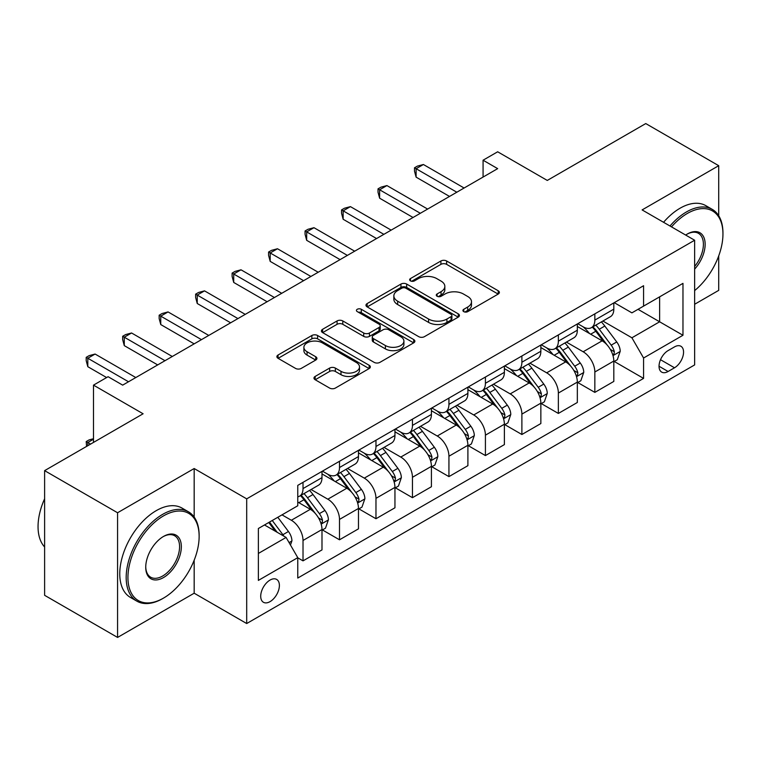 <?xml version="1.0" encoding="UTF-8"?>
<svg xmlns="http://www.w3.org/2000/svg" width="761" height="761" viewBox="0 0 761 761"><rect width="100%" height="100%" fill="white"/><g stroke="black" fill="none" stroke-linecap="round" stroke-linejoin="round"><path stroke-width="1.14" d="M463.753 311.639A2.835 1.636 0 0 0 467.758 311.639L498.198 294.069A4.052 2.34 0 0 0 499.378 292.414A4.052 2.34 0 0 0 498.198 290.759L446.64 260.994A4.052 2.34 0 0 0 440.904 260.994L410.474 278.564A2.835 1.636 0 0 0 409.646 279.725A2.835 1.636 0 0 0 410.474 280.876A2.835 1.636 0 0 0 414.479 280.876L418.417 278.602A12.966 7.486 0 0 1 436.757 278.602L441.047 281.085A12.966 7.486 0 0 1 444.843 286.374A12.966 7.486 0 0 1 441.047 291.672L437.109 293.946A2.835 1.636 0 0 0 436.281 295.106A2.835 1.636 0 0 0 437.109 296.257A2.835 1.636 0 0 0 441.123 296.257L445.061 293.984A12.966 7.486 0 0 1 463.392 293.984L467.692 296.467A12.966 7.486 0 0 1 471.487 301.756A12.966 7.486 0 0 1 467.692 307.054L463.753 309.327A2.835 1.636 0 0 0 462.916 310.478A2.835 1.636 0 0 0 463.753 311.639L463.753 309.327M270.05 601.628A13.203 7.629 120 0 0 278.678 589.994A13.203 7.629 120 0 0 276.652 579.416A13.203 7.629 120 0 0 270.05 580.063A13.203 7.629 120 0 0 261.423 591.706A13.203 7.629 120 0 0 263.439 602.284A13.203 7.629 120 0 0 270.05 601.628M315.159 376.429A4.052 2.34 0 0 0 313.97 378.074A4.052 2.34 0 0 0 315.159 379.729L329.627 388.081A4.052 2.34 0 0 0 335.354 388.081L369.152 368.571A4.052 2.34 0 0 0 370.341 366.916A4.052 2.34 0 0 0 369.152 365.261L317.594 335.496A4.052 2.34 0 0 0 311.867 335.496L278.069 355.007A4.052 2.34 0 0 0 276.88 356.662A4.052 2.34 0 0 0 278.069 358.317L295.534 368.4A4.052 2.34 0 0 0 301.27 368.4L315.729 360.058A4.052 2.34 0 0 0 316.918 358.402A4.052 2.34 0 0 0 315.729 356.747L307.064 351.744A10.835 6.259 0 0 1 303.896 347.32A10.835 6.259 0 0 1 310.583 341.537A10.835 6.259 0 0 1 322.388 342.897L356.338 362.493A10.835 6.259 0 0 1 359.506 366.916A10.835 6.259 0 0 1 352.819 372.7A10.835 6.259 0 0 1 341.014 371.339L335.354 368.077A4.052 2.34 0 0 0 329.627 368.077L315.159 376.429L315.159 379.729M718.717 215.744L718.717 165.689L645.766 123.567L547.273 180.433L497.665 151.791L483.073 160.21L497.665 168.638L122.673 385.133L108.091 376.705L93.498 385.133L93.498 442.417M194.169 517.071L194.169 468.529L117.575 512.752L44.614 470.64L143.106 413.775L93.498 385.133M194.169 468.529L246.697 498.855L694.641 240.238L694.641 364.919L246.697 623.535L246.697 498.855M718.717 165.689L642.113 209.912L694.641 240.238M418.712 336.657A4.052 2.34 0 0 0 424.438 336.657L458.236 317.137A4.052 2.34 0 0 0 459.425 315.482A4.052 2.34 0 0 0 458.236 313.827L406.678 284.062A4.052 2.34 0 0 0 400.952 284.062L367.144 303.582A4.052 2.34 0 0 0 365.965 305.228A4.052 2.34 0 0 0 367.144 306.883L418.712 336.657M358.402 312.248A2.835 1.636 0 0 1 361.275 312.657L361.275 309.28L413.699 339.549A4.052 2.34 0 0 1 414.878 341.204A4.052 2.34 0 0 1 413.699 342.85L379.891 362.369A4.052 2.34 0 0 1 374.165 362.369L322.607 332.605L322.607 329.294A4.052 2.34 0 0 0 321.418 330.949A4.052 2.34 0 0 0 322.607 332.605M322.607 329.294L337.075 320.942A4.052 2.34 0 0 1 342.802 320.942L363.71 333.014A4.052 2.34 0 0 0 369.437 333.014L379.035 327.477A4.052 2.34 0 0 0 380.224 325.822A4.052 2.34 0 0 0 379.035 324.167L357.27 311.601A2.835 1.636 0 0 1 356.433 310.44A2.835 1.636 0 0 1 358.184 308.928A2.835 1.636 0 0 1 361.275 309.28M117.575 512.752L117.575 637.433L44.614 595.311L44.614 470.64M694.641 304.267L718.717 290.36L718.717 255.886M674.512 346.892L668.091 350.593A12.794 7.382 120 0 0 659.73 361.865A12.794 7.382 120 0 0 661.69 372.119A12.794 7.382 120 0 0 668.091 371.492L674.512 367.782A12.794 7.382 120 0 0 682.864 356.509A12.794 7.382 120 0 0 680.905 346.255A12.794 7.382 120 0 0 674.512 346.892M614.251 302.659L631.906 312.857L643.578 306.112L643.578 285.727L297.77 485.375L297.77 505.761L258.369 528.505L258.369 580.405L297.77 557.661L297.77 578.046L643.578 378.398L643.578 358.012L631.906 337.789L602.883 321.037M643.578 306.112L682.969 283.368L682.969 335.268L643.578 358.012M117.575 637.433L194.169 593.209L246.697 623.535M483.073 160.21L483.073 177.056M638.032 309.318L659.625 321.789L659.625 296.847L682.969 283.368M631.906 337.789L659.625 321.789L682.969 335.268M258.369 553.447L286.098 537.437L264.505 524.976M297.77 557.823L303.021 560.857L303.021 540.472A16.504 9.532 -120 0 0 291.349 520.258L282.008 514.864M303.021 560.857L321.989 549.908L321.989 529.523A16.504 9.532 -120 0 0 310.317 509.299L297.77 502.06M322.426 529.941L339.501 539.796L339.501 519.411A16.504 9.532 -120 0 0 327.829 499.197L311.068 489.523M339.501 539.796L358.469 528.847L358.469 508.462A16.504 9.532 -120 0 0 346.797 488.248L321.989 473.922M358.907 508.881L375.972 518.736L375.972 498.35A16.504 9.532 -120 0 0 364.3 478.136L347.549 468.462M375.972 518.736L394.949 507.787L394.949 487.401A16.504 9.532 -120 0 0 383.268 467.187L358.469 452.862M395.387 487.82L412.452 497.675L412.452 477.29A16.504 9.532 -120 0 0 400.781 457.076L384.02 447.401M412.452 497.675L431.42 486.726L431.42 466.341A16.504 9.532 -120 0 0 419.749 446.127L394.949 431.801M431.858 466.759L448.933 476.614L448.933 456.229A16.504 9.532 -120 0 0 437.261 436.015L420.5 426.341M448.933 476.614L467.901 465.665L467.901 445.28A16.504 9.532 -120 0 0 456.229 425.066L431.42 410.74M468.338 445.699L485.413 455.563L485.413 435.168A16.504 9.532 -120 0 0 473.732 414.954L456.981 405.28M485.413 455.563L504.381 444.605L504.381 424.219A16.504 9.532 -120 0 0 492.7 404.005L467.901 389.68M504.819 424.638L521.884 434.502L521.884 414.108A16.504 9.532 -120 0 0 510.212 393.894L493.451 384.219M521.884 434.502L540.852 423.544L540.852 403.159A16.504 9.532 -120 0 0 529.18 382.945L504.381 368.619M541.29 403.587L558.365 413.442L558.365 393.057A16.504 9.532 -120 0 0 546.693 372.833L529.932 363.159M558.365 413.442L577.333 402.483L577.333 382.098A16.504 9.532 -120 0 0 565.661 361.884L540.852 347.558M577.77 382.526L594.845 392.381L594.845 371.996A16.504 9.532 -120 0 0 583.164 351.772L566.412 342.098M594.845 392.381L613.813 381.423L613.813 361.037A16.504 9.532 -120 0 0 602.141 340.823L577.333 326.498M577.77 323.72L583.164 326.84A16.504 9.532 -120 0 0 591.421 327.658A16.504 9.532 -120 0 0 594.845 320.096L594.845 313.865M541.29 344.781L546.693 347.901A16.504 9.532 -120 0 0 554.94 348.719A16.504 9.532 -120 0 0 558.365 341.156L558.365 334.926M504.819 365.841L510.212 368.961A16.504 9.532 -120 0 0 518.469 369.779A16.504 9.532 -120 0 0 521.884 362.217L521.884 355.986M468.338 386.902L473.732 390.022A16.504 9.532 -120 0 0 481.989 390.84A16.504 9.532 -120 0 0 485.413 383.278L485.413 377.047M431.858 407.963L437.261 411.083A16.504 9.532 -120 0 0 445.508 411.901A16.504 9.532 -120 0 0 448.933 404.338L448.933 398.108M395.387 429.023L400.781 432.143A16.504 9.532 -120 0 0 409.038 432.952A16.504 9.532 -120 0 0 412.452 425.399L412.452 419.168M358.907 450.084L364.3 453.195A16.504 9.532 -120 0 0 372.557 454.013A16.504 9.532 -120 0 0 375.972 446.46L375.972 440.229M322.426 471.145L327.829 474.255A16.504 9.532 -120 0 0 336.077 475.073A16.504 9.532 -120 0 0 339.501 467.52L339.501 461.29M614.251 361.465L643.578 378.398M591.421 327.658L610.389 316.709A16.504 9.532 -120 0 0 613.813 309.147L613.813 302.916M554.94 348.719L573.918 337.77A16.504 9.532 -120 0 0 577.333 330.207L577.333 323.977M518.469 369.779L537.437 358.821A16.504 9.532 -120 0 0 540.852 351.268L540.852 345.037M481.989 390.84L500.957 379.882A16.504 9.532 -120 0 0 504.381 372.329L504.381 366.098M445.508 411.901L464.476 400.942A16.504 9.532 -120 0 0 467.901 393.389L467.901 387.159M409.038 432.952L428.005 422.003A16.504 9.532 -120 0 0 431.42 414.45L431.42 408.21M372.557 454.013L391.525 443.064A16.504 9.532 -120 0 0 394.949 435.511L394.949 429.271M336.077 475.073L355.045 464.124A16.504 9.532 -120 0 0 358.469 456.571L358.469 450.331M297.77 496.8A16.504 9.532 -120 0 0 299.606 496.134L318.574 485.185A16.504 9.532 -120 0 0 321.989 477.632L321.989 471.392M299.606 496.134A16.504 9.532 -120 0 0 303.021 488.581L303.021 482.35M286.098 537.437L297.77 557.661M194.169 593.209L194.169 560.229M464.885 312.039L467.692 310.421A12.966 7.486 0 0 0 471.487 305.132L471.487 301.756M444.843 286.374L444.843 289.751A12.966 7.486 0 0 1 441.047 295.04L438.241 296.657M498.141 294.098L446.64 264.362A4.052 2.34 0 0 0 440.904 264.362L411.606 281.285M458.179 317.166L406.678 287.43A4.052 2.34 0 0 0 400.952 287.43L367.202 306.921M451.073 316.643A2.835 1.636 0 0 0 451.91 315.482A2.835 1.636 0 0 0 451.073 314.331L405.822 288.2A2.835 1.636 0 0 0 401.808 288.2L397.651 290.597A12.966 7.486 0 0 0 393.856 295.886A12.966 7.486 0 0 0 397.651 301.175L428.586 319.04A12.966 7.486 0 0 0 446.926 319.04L451.073 316.643L451.073 320.01A2.835 1.636 0 0 0 451.91 318.849L451.91 315.482M393.856 295.886L393.856 299.254A12.966 7.486 0 0 0 397.651 304.552L397.651 301.175M451.073 320.01L446.926 322.407A12.966 7.486 0 0 1 428.586 322.407L397.651 304.552M322.664 332.633L337.075 324.31L337.075 320.942M380.224 325.822L380.224 329.19A4.052 2.34 0 0 1 379.035 330.845L369.437 336.381A4.052 2.34 0 0 1 363.71 336.381L342.802 324.31A4.052 2.34 0 0 0 337.075 324.31M361.275 312.657L413.642 342.888M385.408 345.542A10.835 6.259 0 0 0 397.223 346.902A10.835 6.259 0 0 0 403.91 341.118A10.835 6.259 0 0 0 400.733 336.695L388.776 329.789A4.052 2.34 0 0 0 383.049 329.789L373.451 335.325A4.052 2.34 0 0 0 372.262 336.98A4.052 2.34 0 0 0 373.451 338.635L385.408 345.542L385.408 348.909A10.835 6.259 0 0 0 397.223 350.269A10.835 6.259 0 0 0 403.91 344.486L403.91 341.118M372.262 336.98L372.262 340.357A4.052 2.34 0 0 0 373.451 342.003L373.451 338.635M385.408 348.909L373.451 342.003M359.506 366.916L359.506 370.284A10.835 6.259 0 0 1 352.819 376.067A10.835 6.259 0 0 1 341.014 374.707L335.354 371.444A4.052 2.34 0 0 0 329.627 371.444L315.216 379.768M303.896 347.32L303.896 350.688A10.835 6.259 0 0 0 307.064 355.111L307.064 351.744M315.682 360.086L307.064 355.111M369.104 368.6L317.594 338.864A4.052 2.34 0 0 0 311.867 338.864L278.117 358.345M613.813 361.713L617.314 359.696L620.225 351.268A10.939 6.316 -120 0 0 616.743 341.955L604.814 326.041A31.572 18.226 -120 0 0 601.371 321.913M589.509 333.537A31.572 18.226 -120 0 0 583.05 326.773M612.814 355.016L614.089 353.646L614.327 351.734A10.939 6.316 -120 0 0 611.197 345.161L599.268 329.237A31.572 18.226 -120 0 0 595.825 325.118M592.886 326.811A26.207 15.134 60 0 1 597.185 331.701L607.278 345.171M592.324 327.135A31.572 18.226 60 0 1 595.768 331.263L603.692 341.841M456.809 192.219L416.105 168.723L423.401 164.509L464.105 188.015M449.513 196.433L416.105 177.142L416.105 168.723L414.498 167.791L417.418 166.107L423.401 164.509M416.105 177.142L414.498 171.158L414.498 167.791M577.333 382.773L580.833 380.757L583.754 372.329A10.939 6.316 -120 0 0 580.263 363.016L568.334 347.102A31.572 18.226 -120 0 0 564.89 342.973M553.038 354.597A31.572 18.226 -120 0 0 546.569 347.825M576.334 376.077L577.609 374.707L577.846 372.795A10.939 6.316 -120 0 0 574.717 366.212L562.788 350.298A31.572 18.226 -120 0 0 559.345 346.179M556.415 347.872A26.207 15.134 60 0 1 560.714 352.762L570.798 366.231M555.844 348.196A31.572 18.226 60 0 1 559.287 352.324L567.221 362.902M540.852 403.834L544.353 401.818L547.273 393.389A10.939 6.316 -120 0 0 543.782 384.077L531.863 368.162A31.572 18.226 -120 0 0 528.419 364.034M516.557 375.658A31.572 18.226 -120 0 0 510.089 368.885M539.863 397.137L541.128 395.768L541.366 393.856A10.939 6.316 -120 0 0 538.236 387.273L526.317 371.358A31.572 18.226 -120 0 0 522.874 367.23M519.934 368.933A26.207 15.134 60 0 1 524.234 373.822L534.327 387.292M519.373 369.256A31.572 18.226 60 0 1 522.817 373.385L530.74 383.963M504.381 424.895L507.882 422.869L510.793 414.45A10.939 6.316 -120 0 0 507.302 405.137L495.382 389.223A31.572 18.226 -120 0 0 491.939 385.095M480.077 396.709A31.572 18.226 -120 0 0 473.618 389.946M503.382 418.198L504.657 416.819L504.895 414.916A10.939 6.316 -120 0 0 501.765 408.334L489.837 392.419A31.572 18.226 -120 0 0 486.393 388.291M483.454 389.993A26.207 15.134 60 0 1 487.753 394.883L497.846 408.353M482.893 390.317A31.572 18.226 60 0 1 486.336 394.445L494.26 405.023M420.329 213.28L379.625 189.784L386.921 185.57L427.625 209.066M413.042 217.494L379.625 198.202L379.625 189.784L378.017 188.852L380.938 187.168L386.921 185.57M379.625 198.202L378.017 192.219L378.017 188.852M383.858 234.34L343.144 210.835L350.44 206.631L391.154 230.126M376.562 238.554L343.144 219.263L343.144 210.835L341.546 209.912L344.457 208.229L350.44 206.631M343.144 219.263L341.546 213.28L341.546 209.912M347.377 255.401L306.673 231.896L313.97 227.691L354.674 251.187M340.081 259.615L306.673 240.324L306.673 231.896L305.066 230.973L307.986 229.289L313.97 227.691M306.673 240.324L305.066 234.34L305.066 230.973M467.901 445.956L471.401 443.929L474.322 435.511A10.939 6.316 -120 0 0 470.831 426.198L458.902 410.284A31.572 18.226 -120 0 0 455.459 406.155M443.606 417.77A31.572 18.226 -120 0 0 437.137 411.007M466.902 439.259L468.177 437.879L468.415 435.977A10.939 6.316 -120 0 0 465.285 429.394L453.356 413.48A31.572 18.226 -120 0 0 449.913 409.351M446.973 411.054A26.207 15.134 60 0 1 451.283 415.944L461.366 429.413M446.412 411.378A31.572 18.226 60 0 1 449.856 415.506L457.789 426.084M310.897 276.462L270.193 252.956L277.489 248.752L318.193 272.248M303.601 280.676L270.193 261.384L270.193 252.956L268.585 252.034L271.506 250.35L277.489 248.752M270.193 261.384L268.585 255.401L268.585 252.034M694.641 290.588A50.35 29.07 120 0 0 722.95 234.008A50.35 29.07 120 0 0 687.345 213.451A50.35 29.07 120 0 0 671.516 226.883M669.984 225.998A51.586 29.784 -60 0 1 686.47 211.939A51.586 29.784 -60 0 1 712.267 209.38A51.586 29.784 -60 0 1 722.95 232.999L722.95 234.008M685.68 235.063A25.17 14.535 -60 0 1 687.345 234.008L687.345 234.008A25.17 14.535 -60 0 1 704.753 240.2A25.17 14.535 -60 0 1 694.641 269.099M663.563 222.298A51.586 29.784 -60 0 1 680.049 208.229A51.586 29.784 -60 0 1 705.847 205.67L712.267 209.38M694.641 266.455A23.933 13.822 120 0 0 698.436 233.323A23.933 13.822 120 0 0 686.907 234.264M162.654 598.603L163.529 598.089A50.35 29.07 120 0 0 199.135 536.429A50.35 29.07 120 0 0 163.529 515.872A50.35 29.07 120 0 0 127.934 577.542A50.35 29.07 120 0 0 163.529 598.089L162.654 598.603A51.586 29.784 -60 0 1 136.866 601.152A51.586 29.784 -60 0 1 128.951 559.82A51.586 29.784 -60 0 1 162.654 514.36A51.586 29.784 -60 0 1 188.452 511.801A51.586 29.784 -60 0 1 199.135 535.421L199.135 536.429M163.529 577.542A25.17 14.535 -60 0 1 145.731 567.259A25.17 14.535 -60 0 1 163.529 536.429L163.529 536.429A25.17 14.535 -60 0 1 181.337 546.702A25.17 14.535 -60 0 1 163.529 577.542M145.741 566.745A23.933 13.822 120 0 0 150.688 577.209A23.933 13.822 120 0 0 162.654 576.02A23.933 13.822 120 0 0 178.293 554.931A23.933 13.822 120 0 0 174.621 535.744A23.933 13.822 120 0 0 163.092 536.695M136.866 601.152L130.445 597.442A51.586 29.784 -60 0 1 122.54 556.11A51.586 29.784 -60 0 1 156.233 510.65A51.586 29.784 -60 0 1 182.031 508.091L188.452 511.801M44.614 546.978A51.586 29.784 -60 0 1 44.614 498.759M431.42 467.016L434.921 464.99L437.841 456.571A10.939 6.316 -120 0 0 434.35 447.259L422.431 431.335A31.572 18.226 -120 0 0 418.978 427.216M407.125 438.831A31.572 18.226 -120 0 0 400.657 432.067M430.422 460.319L431.696 458.94L431.934 457.038A10.939 6.316 -120 0 0 428.804 450.455L416.885 434.541A31.572 18.226 -120 0 0 413.442 430.412M410.502 432.115A26.207 15.134 60 0 1 414.802 437.004L424.895 450.474M409.932 432.438A31.572 18.226 60 0 1 413.385 436.567L421.309 447.145M274.426 297.522L233.713 274.017L241.009 269.803L281.722 293.308M267.13 301.736L233.713 282.445L233.713 274.017L232.115 273.094L235.025 271.411L241.009 269.803M233.713 282.445L232.115 276.462L232.115 273.094M394.949 488.077L398.45 486.051L401.361 477.632A10.939 6.316 -120 0 0 397.87 468.319L385.951 452.395A31.572 18.226 -120 0 0 382.507 448.277M370.645 459.891A31.572 18.226 -120 0 0 364.186 453.128M393.951 481.38L395.216 480.001L395.463 478.098A10.939 6.316 -120 0 0 392.334 471.516L380.405 455.601A31.572 18.226 -120 0 0 376.961 451.473M374.022 453.175A26.207 15.134 60 0 1 378.322 458.065L388.414 471.535M373.461 453.499A31.572 18.226 60 0 1 376.904 457.618L384.828 468.205M237.946 318.583L197.242 295.078L204.528 290.864L245.242 314.369M230.65 322.797L197.242 303.506L197.242 295.078L195.634 294.155L198.554 292.471L204.528 290.864M197.242 303.506L195.634 297.522L195.634 294.155M358.469 509.138L361.97 507.111L364.89 498.693A10.939 6.316 -120 0 0 361.399 489.38L349.47 473.456A31.572 18.226 -120 0 0 346.027 469.337M334.174 480.952A31.572 18.226 -120 0 0 327.706 474.189M357.47 502.441L358.745 501.061L358.983 499.159A10.939 6.316 -120 0 0 355.853 492.576L343.924 476.662A31.572 18.226 -120 0 0 340.481 472.533M337.542 474.227A26.207 15.134 60 0 1 341.851 479.126L351.934 492.595M336.98 474.56A31.572 18.226 60 0 1 340.424 478.679L348.357 489.266M201.465 339.644L160.761 316.138L168.057 311.924L208.761 335.43M194.169 343.858L160.761 324.567L160.761 316.138L159.154 315.216L162.074 313.532L168.057 311.924M160.761 324.567L159.154 318.583L159.154 315.216M321.989 530.198L325.489 528.172L328.41 519.744A10.939 6.316 -120 0 0 324.918 510.441L312.999 494.517A31.572 18.226 -120 0 0 309.546 490.398M320.99 523.501L322.264 522.122L322.502 520.22A10.939 6.316 -120 0 0 319.373 513.637L307.454 497.723A31.572 18.226 -120 0 0 304.01 493.594M301.071 495.287A26.207 15.134 60 0 1 305.37 500.186L315.463 513.656M300.5 495.62A31.572 18.226 60 0 1 303.953 499.739L311.877 510.327M164.994 360.704L124.281 337.199L131.577 332.985L172.29 356.49M157.698 364.919L124.281 345.627L124.281 337.199L122.673 336.276L125.594 334.593L131.577 332.985M124.281 345.627L122.673 339.644L122.673 336.276M290.474 545.019L291.929 540.805A10.939 6.316 -120 0 0 288.438 531.492L277.803 517.29M283.891 536.163A10.939 6.316 -120 0 0 282.902 534.698L272.257 520.495M269.518 522.075L277.166 532.281M268.757 522.512L275.235 531.168M93.498 439.221L87.81 442.502L90.578 444.101M86.592 446.403L86.202 441.57L89.123 439.887L93.498 438.716M86.202 441.57L87.81 442.502L87.81 445.699M128.514 381.765L87.81 358.26L95.096 354.046L135.81 377.551M106.626 377.551L87.81 366.688L87.81 358.26L86.202 357.337L89.123 355.644L95.096 354.046M87.81 366.688L86.202 360.704L86.202 357.337M291.349 520.258L310.317 509.299M327.829 499.197L346.797 488.248M364.3 478.136L383.268 467.187M400.781 457.076L419.749 446.127M437.261 436.015L456.229 425.066M473.732 414.954L492.7 404.005M510.212 393.894L529.18 382.945M546.693 372.833L565.661 361.884M583.164 351.772L602.141 340.823M594.845 320.096L613.813 309.147M594.845 371.996L613.813 361.037M558.365 393.057L577.333 382.098M558.365 341.156L577.333 330.207M521.884 414.108L540.852 403.159M521.884 362.217L540.852 351.268M485.413 435.168L504.381 424.219M485.413 383.278L504.381 372.329M448.933 456.229L467.901 445.28M448.933 404.338L467.901 393.389M412.452 477.29L431.42 466.341M412.452 425.399L431.42 414.45M375.972 498.35L394.949 487.401M375.972 446.46L394.949 435.511M339.501 519.411L358.469 508.462M339.501 467.52L358.469 456.571M303.021 540.472L321.989 529.523M303.021 488.581L321.989 477.632M660.51 359.706L674.512 367.782M659.045 366.26L668.091 371.492M467.692 310.421L467.692 307.054M437.109 296.257L437.109 293.946M441.047 295.04L441.047 291.672M410.474 280.876L410.474 278.564M440.904 264.362L440.904 260.994M446.64 264.362L446.64 260.994M498.198 294.069L498.198 290.759M367.144 306.883L367.144 303.582M400.952 287.43L400.952 284.062M406.678 287.43L406.678 284.062M458.236 317.137L458.236 313.827M428.586 322.407L428.586 319.04M446.926 322.407L446.926 319.04M342.802 324.31L342.802 320.942M363.71 336.381L363.71 333.014M369.437 336.381L369.437 333.014M379.035 330.845L379.035 327.477M413.699 342.85L413.699 339.549M329.627 371.444L329.627 368.077M335.354 371.444L335.354 368.077M341.014 374.707L341.014 371.339M315.729 360.058L315.729 356.747M278.069 358.317L278.069 355.007M311.867 338.864L311.867 335.496M317.594 338.864L317.594 335.496M369.152 368.571L369.152 365.261M612.995 355.615L620.158 351.477M599.268 329.237L604.814 326.041M590.669 334.203L595.768 331.263M611.197 345.161L616.743 341.955M610.332 349.423L614.327 351.734M576.515 376.676L583.677 372.538M562.788 350.298L568.334 347.102M554.198 355.263L559.287 352.324M574.717 366.212L580.263 363.016M573.851 370.483L577.846 372.795M540.034 397.737L547.197 393.599M526.317 371.358L531.863 368.162M517.718 376.324L522.817 373.385M538.236 387.273L543.782 384.077M537.371 391.544L541.366 393.856M503.563 418.797L510.726 414.659M489.837 392.419L495.382 389.223M481.237 397.385L486.336 394.445M501.765 408.334L507.302 405.137M500.9 412.605L504.895 414.916M467.083 439.858L474.246 435.72M453.356 413.48L458.902 410.284M444.766 418.445L449.856 415.506M465.285 429.394L470.831 426.198M464.419 433.665L468.415 435.977M430.602 460.919L437.765 456.781M416.885 434.541L422.431 431.335M408.286 439.506L413.385 436.567M428.804 450.455L434.35 447.259M427.939 454.726L431.934 457.038M394.131 481.979L401.294 477.841M380.405 455.601L385.951 452.395M371.806 460.567L376.904 457.618M392.334 471.516L397.87 468.319M391.458 475.787L395.463 478.098M357.651 503.04L364.814 498.902M343.924 476.662L349.47 473.456M335.335 481.627L340.424 478.679M355.853 492.576L361.399 489.38M354.987 496.847L358.983 499.159M321.171 524.101L328.333 519.963M307.454 497.723L312.999 494.517M298.854 502.688L303.953 499.739M319.373 513.637L324.918 510.441M318.507 517.908L322.502 520.22M289.085 542.622L291.863 541.023M282.902 534.698L288.438 531.492"/></g></svg>

